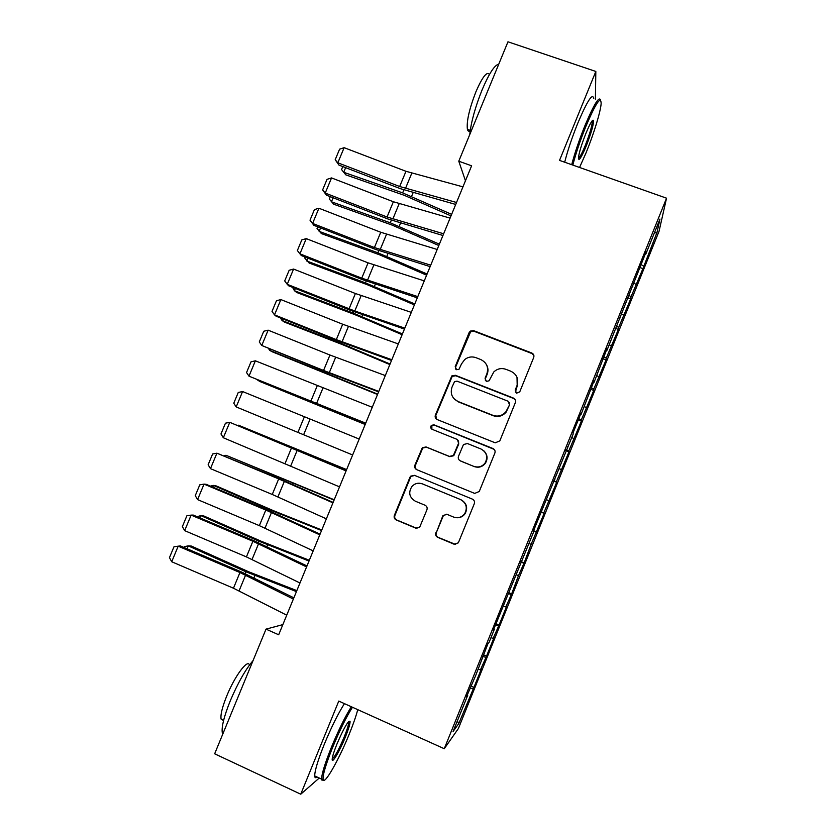 <?xml version="1.0" encoding="UTF-8"?>
<svg xmlns="http://www.w3.org/2000/svg" width="836" height="836" viewBox="0 0 836 836"><rect width="100%" height="100%" fill="white"/><g stroke="black" fill="none" stroke-linecap="round" stroke-linejoin="round"><path stroke-width="1.25" d="M516.554 393.202L519.752 391.823L533.702 357.474C534.308 355.446 533.65 353.952 531.759 352.991L473.625 330.648L470.302 331.098L469.121 332.613L455.223 366.586L456.54 369.7L459.016 369.272L461.493 363.932L464.722 359.532C468.15 356.888 471.891 356.272 475.945 357.672L480.763 359.543C486.751 362.584 488.788 367.349 486.865 373.838L485.068 378.259L486.406 381.394L489.07 380.808L493.815 371.926C497.357 368.666 501.401 367.798 505.937 369.324L510.806 371.215C516.847 374.277 518.916 379.074 517.003 385.595L515.195 390.046L516.554 393.202M435.828 532.741C435.211 534.8 435.849 536.336 437.719 537.349L454.052 544.194L458.327 542.846L474.294 503.711C474.9 501.652 474.263 500.127 472.371 499.113L414.468 475.329L410.633 476.186L409.964 477.251L394.362 515.394C393.746 517.432 394.373 518.957 396.222 519.961L415.701 528.122L419.756 527.035L426.924 509.803C427.53 507.755 426.903 506.229 425.043 505.226L415.356 501.213C409.232 497.399 408.125 492.435 412.054 486.312C415.022 483.312 418.481 482.508 422.431 483.898L460.552 499.583C466.31 502.927 467.711 507.598 464.753 513.597C461.785 517.4 458.013 518.539 453.457 517.014L447.072 514.37L442.944 515.53L436.267 532.762C435.65 534.821 436.287 536.346 438.158 537.36L455.641 544.455M282.84 624.617L266.015 629.132L278.67 634.775L471.608 165.81L458.786 161.202L465.453 180.785M266.015 629.132L214.653 753.8L300.751 794.2L319.258 778.023M595.399 99.15L595.828 71.457L559.524 160.387L666.543 198.184L444.261 748.722L338.768 701.08L300.751 794.2M595.828 71.457L507.974 41.8L458.786 161.202M495.246 442.819L499.823 440.875L515.373 402.597C515.979 400.548 515.331 399.044 513.44 398.072L455.369 375.28L451.837 375.897L435.378 415.095C434.772 417.122 435.399 418.617 437.259 419.588L495.246 442.819M494.87 453.06L479.258 491.484L474.691 493.407L416.777 469.686C414.917 468.693 414.301 467.188 414.907 465.15L422.305 447.751L426.067 446.946L449.444 456.425L453.405 455.442L458.4 443.665C459.006 441.617 458.368 440.112 456.498 439.13L432.16 429.338C430.498 428.293 430.247 426.966 431.407 425.357L433.999 424.834L492.937 448.504C494.828 449.496 495.476 451.012 494.87 453.06M666.543 198.184L659.04 231.321L458.389 728.532L444.261 748.722M639.812 267.499L642.926 268.638L657.012 232.408L659.959 219.063L645.8 254.123L646.374 251.239L607.02 350.211L607.197 348.267L594.03 382.386L594.082 380.767L581.01 414.635L580.926 413.35L573.026 432.933L573.183 434.03L533.326 531.268L533.88 531.382L493.334 630.313L494.295 629.435L488.997 642.56L487.984 643.574L475.726 675.425L466.519 696.743L467.752 695.186L467.272 694.873M642.926 268.638L631.065 296.675L628.62 295.212M627.564 297.846L630.668 298.995L631.065 296.675M630.668 298.995L618.671 327.388L616.205 325.977M615.286 328.255L618.389 329.426L618.671 327.388M618.389 329.426L606.246 358.174L603.759 356.815M602.975 358.738L606.079 359.919L606.246 358.174M606.079 359.919L593.8 389.022L591.282 387.716M590.644 389.283L593.748 390.485L593.8 389.022M593.748 390.485L581.313 419.954L578.773 418.69M578.282 419.891L581.386 421.114L581.313 419.954M581.386 421.114L568.804 450.938L566.233 449.737M565.899 450.583L568.992 451.816L568.804 450.938M568.992 451.816L556.274 482.006L553.672 480.857M553.484 481.337L556.274 482.006M556.577 482.581L543.703 513.137L541.08 512.04M541.038 512.154L543.703 513.137M544.131 513.419L531.111 544.34L528.979 543.505M521.068 561.614L524.162 562.9L531.111 544.34M524.162 562.9L518.487 575.617L516.334 574.823M508.56 592.609L511.642 593.915L518.487 575.617M511.642 593.915L505.832 606.957L503.669 606.215M496.009 623.687L499.092 625.004L506.626 606.34L505.832 606.957M499.092 625.004L493.156 638.38L490.962 637.669M483.438 654.828L486.521 656.166L494.066 637.46L493.156 638.38M486.521 656.166L480.449 669.866L478.234 669.208M470.835 686.042L473.918 687.391L481.484 668.643L480.449 669.866M473.918 687.391L458.776 723.558L453.091 731.479L467.752 695.186M472.81 688.791L470.041 688.007M458.776 723.558L457.355 720.925M485.538 657.263L482.8 656.417M498.235 625.798L495.518 624.9M510.9 594.417L508.215 593.455M523.545 563.098L520.88 562.085M541.759 511.851L541.237 511.653M536.148 531.853L533.514 530.787M554.874 479.373L554.352 479.185M548.73 500.67L546.629 499.771M567.957 446.967L567.425 446.8M561.29 469.571L559.211 468.63M581.01 414.635L580.466 414.489M573.809 438.534L571.751 437.552M594.03 382.386L593.487 382.251M586.308 407.571L584.27 406.547M607.02 350.211L606.466 350.096M598.785 376.681L596.758 375.604M619.978 318.108L619.424 318.004M611.22 345.853L609.225 344.735M632.904 286.079L632.34 285.996M623.635 315.099L621.66 313.939M645.8 254.123L645.235 254.06M636.018 284.407L634.064 283.216M657.012 232.408L654.285 233.108M643.438 266.036L641.013 264.51M533.556 530.682L536.649 531.957M515.373 392.22L517.202 386.044L517.014 377.318M486.395 364.517C488.193 367.641 488.454 370.902 487.158 374.319L485.361 378.729L485.423 380.673M533.89 355.499L531.915 353.534L473.949 331.244L470.637 331.693L455.599 367.088L455.735 369.178M515.352 399.921L513.649 398.49L455.745 375.761L452.224 376.367L435.817 415.461L436.601 419.244M509.375 404.363L508.016 401.196L457.052 381.153L454.544 381.613L451.994 387.172C450.071 393.641 452.077 398.417 458.044 401.51L492.853 415.304C497.963 416.986 502.311 415.805 505.895 411.761L509.594 404.76L509.343 402.471M454.293 399.023L458.044 401.51M509.594 404.76L506.135 412.138C502.561 416.161 498.225 417.342 493.135 415.67L458.41 401.907M457.522 439.767L458.776 443.947L453.791 455.693L449.841 456.675L426.538 447.218L422.776 448.012L415.398 465.37C414.802 467.293 415.367 468.777 417.07 469.801M494.222 449.402L434.438 425.169L431.857 425.691L431.878 429.202M473.887 466.342C478.317 467.805 482.027 466.728 485.016 463.113C488.182 457.073 486.824 452.36 480.951 448.974L467.449 443.54L463.478 444.533L458.494 456.32C457.888 458.368 458.515 459.884 460.396 460.866L474.211 466.561C478.641 468.024 482.341 466.948 485.319 463.343C488.057 458.724 487.534 454.523 483.762 450.74M474.211 466.561L460.761 461.106M446.633 514.213L443.362 515.613L436.267 532.762M455.495 517.599C459.476 518.236 462.684 516.93 465.109 513.68C468.055 507.692 466.655 503.042 460.918 499.709L460.552 499.583M422.243 483.814L460.918 499.709M414.708 475.433L411.145 476.374L410.466 477.44L394.916 515.467C394.299 517.505 394.926 519.02 396.766 520.023L416.986 528.394M345.634 167.66L343.711 172.279L402.638 192.886L451.639 214.361M342.781 166.573L341.548 169.551L345.78 174.839L404.363 195.352L451.001 215.907M456.529 202.479L399.671 186.512L337.828 162.801L338.977 165.11L400.402 188.675L455.714 204.444M462.956 186.856L405.972 171.296L344.129 147.679L337.828 162.801L335.194 159.728L339.594 149.174L344.129 147.679M338.977 165.11L335.194 159.728M333.115 197.766L331.432 201.789L390.266 222.815L439.37 244.164M330.262 196.659L329.3 198.978L333.585 204.172L392.063 225.083L438.816 245.512M320.554 227.935L319.133 231.373L377.862 252.806L427.091 274.03M317.711 226.817L317.022 228.468L321.358 233.557L379.743 254.886L426.611 275.18M443.644 233.787L387.058 216.994L325.225 193.074L326.448 195.185L387.873 218.959L442.934 235.501M450.092 218.123L393.369 201.748L331.537 177.922L325.225 193.074L322.623 189.929L327.022 179.353L331.537 177.922M326.448 195.185L322.623 189.929M430.728 265.169L374.413 247.55L312.591 223.421L313.897 225.333L375.322 249.306L430.132 266.632M437.197 249.473L380.746 232.262L318.913 208.237L312.591 223.421L310.01 220.192L314.43 209.596L318.913 208.237M313.897 225.333L310.01 220.192M579.567 167.461L586.099 152.727C593.623 134.377 600.603 111.763 601.147 103.559C600.948 95.408 595.88 102.985 585.932 126.278C580.184 140.552 575.816 153.49 572.827 165.079M571.709 164.692C574.792 152.904 579.202 139.873 584.96 125.599C593.926 104.375 599.13 95.858 600.572 100.027M585.973 133.227C590.268 123.017 592.808 118.827 593.57 120.645C593.476 125.296 590.968 133.896 586.057 146.436C581.156 157.994 578.616 161.797 578.439 157.837C579.139 152.361 581.657 144.158 585.973 133.227M578.407 158.307C579.776 157.481 582.013 153.312 585.127 145.798C589.495 134.711 591.888 126.706 592.296 121.774L592.128 120.875M469.759 134.565C471.096 122.066 475.193 107.196 482.069 89.943C489.102 73.443 494.672 64.863 498.747 64.205M470.177 130.918C468.808 131.68 467.878 131.147 467.397 129.329C466.425 121.513 469.268 108.983 475.924 91.761C482.466 76.787 486.98 71.039 489.436 74.519M564.687 162.215C567.696 150.417 572.075 137.386 577.822 123.122C587.353 100.728 592.651 92.556 593.727 98.585M352.458 707.266C346.365 716.87 339.761 730.246 332.634 747.394C325.852 764.344 322.665 775.035 323.072 779.434C323.992 786.059 338.914 759.788 349.239 734.102C353.262 724.185 356.094 716.034 357.745 709.659M323.689 780.333L321.672 779.967L321.588 779.1C321.745 773.781 325.037 763.122 331.464 747.123C338.507 730.131 345.132 716.671 351.319 706.754M337.002 743.904C343.889 727.968 348.246 720.433 350.065 721.301C350.232 723.589 348.643 728.908 345.289 737.258C339.552 751.554 331.495 765.044 332.205 758.931C332.529 756.037 334.128 751.021 337.002 743.904M332.195 758.942C334.839 756.925 338.841 749.61 344.181 737.007C347.128 729.671 348.654 724.739 348.748 722.21L348.612 721.552M222.773 734.112L222.313 732.911C221.341 727.153 224.017 716.4 230.339 700.662C237.905 682.887 245.47 669.542 253.047 660.607M223.567 720.569L221.101 719.117C220.349 714.926 222.24 707.193 226.775 695.897C234.864 675.896 247.822 658.632 249.483 665.059M317.105 777.02C315.611 778.253 314.806 777.877 314.702 775.902C314.785 770.552 318.025 759.882 324.441 743.904C331.495 726.933 338.162 713.516 344.432 703.64M307.982 258.167L306.791 261.02L365.436 282.871L414.771 303.959M305.13 257.049L304.722 258.021L309.101 263.016L367.391 284.752L414.384 304.91M295.369 288.472L294.439 290.719L352.97 312.988L402.43 333.951M292.527 287.333L294.439 290.719L296.832 292.537L355.018 314.691L402.126 334.703M417.791 296.623L361.748 278.169L299.925 253.831L301.326 255.544L362.74 279.726L417.289 297.835M424.27 280.886L368.08 262.849L306.258 238.615L299.925 253.831L297.376 250.528L301.806 239.901L306.258 238.615M404.823 328.14L354.798 311.002L287.229 284.313L288.713 285.828L350.127 310.219L404.425 329.102M411.312 312.371L355.404 293.509L293.582 269.067L287.229 284.313L284.71 280.927L289.151 270.279L293.582 269.067M282.735 318.84L282.045 320.491L340.492 343.188L390.067 364.015M280.405 317.899L282.045 320.491L284.522 322.121L342.614 344.683L389.837 364.569M391.823 359.741L336.323 339.625L274.511 314.858L276.079 316.175L337.483 340.764L391.53 360.452M398.323 343.93L342.687 324.232L280.875 299.581L274.511 314.858L272.024 311.4L276.465 300.73L280.875 299.581M270.08 349.27L269.631 350.336L377.673 394.143M268.649 348.696L269.631 350.336L272.191 351.768L377.527 394.498M378.792 391.415L323.563 370.452L261.762 345.477L324.817 371.393L378.603 391.865M385.312 375.573L329.948 355.028L268.137 330.168L261.762 345.477L259.296 341.934L263.758 331.244L268.137 330.168M257.383 379.774L365.248 424.333M256.788 379.534L259.829 381.488L365.186 424.489M346.626 469.602L238.479 425.21L346.564 469.748M237.706 425.419L238.291 425.66M334.212 499.761L225.971 455.275L334.066 500.116M224.111 455.745L225.971 455.275L225.532 456.341M321.776 529.982L273.905 510.869L216.367 485.988L213.441 485.413L271.324 510.441L321.546 530.536M210.421 486.113L213.441 485.413L212.741 487.085M309.32 560.266L261.323 541.3L203.89 516L200.87 515.613L258.648 541.07L309.006 561.04M197.077 516.69L200.87 515.613L199.919 517.892M296.832 590.624L248.72 571.793L191.381 546.065L188.278 545.877L245.962 571.772L296.425 591.595M184.233 547.559L184.641 546.566L188.278 545.877L187.076 548.782M365.729 423.162L248.982 376.169L365.645 423.35M372.26 407.278L255.377 360.818L248.982 376.169L246.547 372.542L251.019 361.821L255.377 360.818M352.635 454.972L236.18 406.923L242.586 391.541L238.25 392.471L233.777 403.224L236.18 406.923M359.187 439.057L242.586 391.541M339.52 486.865L223.337 437.75L229.764 422.326L225.448 423.194L220.965 433.968L223.337 437.75M346.083 470.908L229.764 422.326L346.167 470.72M326.364 518.832L272.254 494.463L210.473 468.641L216.911 453.185L212.626 453.979L208.133 464.774L210.473 468.641M332.947 502.844L278.691 478.903L216.911 453.185L280.248 479.112L333.136 502.394M313.186 550.872L259.348 525.645L197.589 499.604L204.036 484.117L199.773 484.838L195.269 495.654L197.589 499.604M319.78 534.841L265.806 510.044L204.036 484.117L206.095 484.295L267.457 510.044L320.073 534.131M299.967 582.995L246.421 556.901L184.662 530.641L191.13 515.112L186.888 515.77L182.373 526.607L184.662 530.641M306.582 566.923L252.89 541.258L191.13 515.112L193.273 515.08L254.625 541.049L306.979 565.951M286.727 615.181L233.463 588.22L171.714 561.75L178.193 546.18L173.982 546.765L169.457 557.633L171.714 561.75M293.352 599.078L239.942 572.545L178.193 546.18L180.43 545.939L241.771 572.127L293.864 597.845M469.456 333.198L469.121 332.613M473.949 331.244L473.625 330.648M531.915 353.534L531.759 352.991M396.766 520.023L396.222 519.961M394.916 515.467L394.362 515.394M403.861 189.939L402.638 192.886M413.12 192.677L411.563 196.45M405.481 188.445L411.782 173.198M399.671 186.512L405.972 171.296M391.332 220.244L390.266 222.815M400.548 223.097L399.19 226.389M378.771 250.612L377.862 252.806M387.956 253.59L386.796 256.401M392.857 218.98L399.169 203.702M387.058 216.994L393.369 201.748M380.192 249.577L386.525 234.268M374.413 247.55L380.746 232.262M366.189 281.042L365.436 282.871M375.333 284.146L374.371 286.466M353.576 311.546L352.97 312.988M362.678 314.775L361.915 316.614M367.516 280.259L373.859 264.907M361.748 278.169L368.08 262.849M354.798 311.002L361.162 295.62M349.051 308.86L355.404 293.509M340.931 342.123L340.492 343.188M349.991 345.467L349.438 346.815M342.06 341.809L348.434 326.395M336.323 339.625L342.687 324.232M328.255 372.762L327.973 373.441M337.284 376.231L336.929 377.088M329.29 372.689L335.675 357.244M323.563 370.452L329.948 355.028M283.958 479.874L283.676 480.554M292.924 483.584L292.569 484.441M271.324 510.441L270.874 511.507M280.29 514.161L279.736 515.519M258.648 541.07L258.052 542.533M267.635 544.8L266.862 546.671M245.962 571.772L245.188 573.621M254.938 575.513L253.966 577.885M316.489 403.642L322.895 388.165M310.783 401.353L317.178 385.887M303.656 434.668L310.083 419.149M297.961 432.316L304.377 416.819M290.803 465.756L297.24 450.207M285.118 463.353L291.545 447.824M277.918 496.918L284.365 481.337M272.254 494.463L278.691 478.903M265.002 528.153L271.46 512.531M259.348 525.645L265.806 510.044M252.054 559.462L258.533 543.797M246.421 556.901L252.89 541.258M239.086 590.843L245.575 575.137M233.463 588.22L239.942 572.545M470.637 331.693L470.302 331.098M592.254 121.272L593.57 120.645M470.26 130.343L467.397 129.329M592.296 121.774L591.637 121.544M323.072 779.434L321.672 779.967M348.706 721.823L350.065 721.301M222.313 732.911L223.107 733.276M223.63 720.287L221.101 719.117M314.702 775.902L321.588 779.1"/></g></svg>
